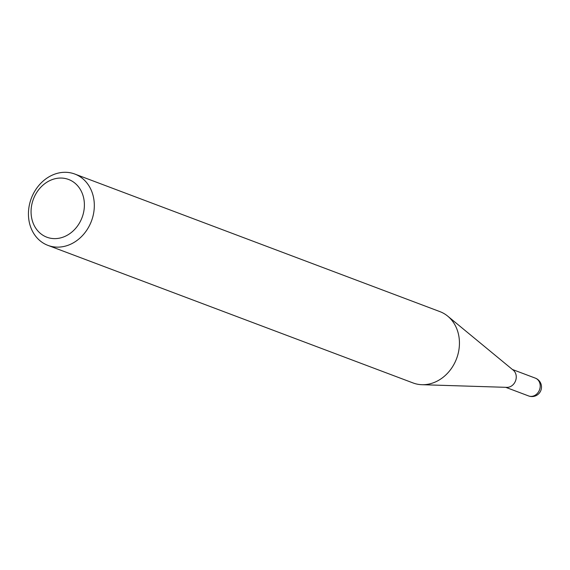 <?xml version="1.0" encoding="UTF-8"?>
<svg xmlns="http://www.w3.org/2000/svg" width="570" height="570" viewBox="0 0 570 570"><rect width="100%" height="100%" fill="white"/><g stroke="black" fill="none" stroke-linecap="round" stroke-linejoin="round"><path stroke-width="0.85" d="M74.82 174.049L439.94 311.633A38.112 32.141 110.6 0 1 447.742 316.165L513.335 370.243A9.519 8.03 110.6 0 1 516.092 378.858A9.519 8.03 110.6 0 1 510.428 386.595A9.519 8.03 110.6 0 1 506.887 387.358L421.914 384.7A38.112 32.141 110.6 0 1 413.065 382.955L47.944 245.378A38.112 32.141 110.6 0 1 28.5 211.584A38.112 32.141 110.6 0 1 51.792 175.361A38.112 32.141 110.6 0 1 74.82 174.049A38.112 32.141 110.6 0 1 94.257 207.836A38.112 32.141 110.6 0 1 70.972 244.067A38.112 32.141 110.6 0 1 47.944 245.378M447.742 316.165A38.112 32.141 110.6 0 1 458.772 350.664A38.112 32.141 110.6 0 1 436.093 381.644A38.112 32.141 110.6 0 1 421.914 384.7M65.493 236.144A30.851 26.021 -69.4 0 0 83.241 196.322A30.851 26.021 -69.4 0 0 49.968 180.533A30.851 26.021 -69.4 0 0 32.219 220.355A30.851 26.021 -69.4 0 0 65.493 236.144M539.861 383.339A9.519 8.03 -69.4 0 0 535.344 378.138A9.519 9.519 0 0 1 536.042 395.651A9.519 9.519 0 0 1 528.632 395.951A9.519 8.03 -69.4 0 0 534.382 395.623A9.519 8.03 -69.4 0 0 539.861 383.339M512.451 369.51L535.344 378.138M505.74 387.322L528.632 395.951"/></g></svg>
